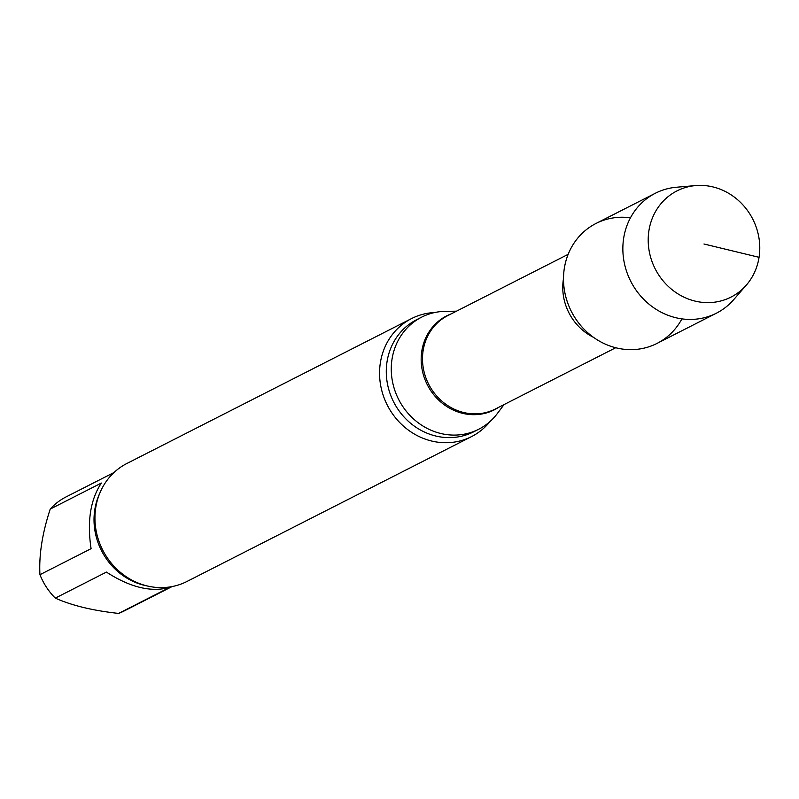 <?xml version="1.0" encoding="UTF-8"?>
<svg xmlns="http://www.w3.org/2000/svg" width="799" height="799" viewBox="0 0 799 799"><rect width="100%" height="100%" fill="white"/><g stroke="black" fill="none" stroke-linecap="round" stroke-linejoin="round"><path stroke-width="1.2" d="M91.086 548.673C86.981 521.517 90.407 499.645 101.353 483.055L50.227 509.083C42.277 533.273 38.851 555.145 39.95 574.701L91.086 548.673M169.718 587.395C151.261 592.528 130.167 587.435 106.427 572.094L55.301 598.121C71.81 605.512 92.914 610.616 118.592 613.422L169.718 587.395M630.461 217.797A67.296 61.853 63 0 0 564.853 265.428A67.296 61.853 63 0 0 604.793 343.89A67.296 61.853 63 0 0 681.917 318.871M456.489 311.181L445.343 311.34A62.891 57.808 63 0 0 421.622 317.163A62.891 57.808 63 0 0 398.641 399.43A62.891 57.808 63 0 0 478.691 429.263A62.891 57.808 63 0 0 497.358 413.502L504.039 404.594M434.826 312.509A66.197 60.844 63 0 0 411.525 318.591A66.197 60.844 63 0 0 387.325 405.193A66.197 60.844 63 0 0 471.59 436.584A66.197 60.844 63 0 0 490.216 421.323M411.525 318.591L126.901 463.47A66.197 60.844 63 0 0 102.711 550.072A66.197 60.844 63 0 0 186.966 581.472L471.59 436.584M114.017 472.509L66.027 496.938A63.99 58.816 63 0 0 50.227 509.083M39.95 574.701A63.99 58.816 63 0 0 55.301 598.121M118.592 613.422A63.99 58.816 63 0 0 124.085 610.995L172.085 586.566M695.669 185.578L676.473 187.236A67.296 61.853 63 0 0 655.34 193.258L595.984 223.47A67.296 61.853 63 0 0 571.385 311.5A67.296 61.853 63 0 0 657.038 343.41L716.393 313.198A67.296 61.853 63 0 0 733.702 299.645L746.336 285.103A59.585 54.761 63 0 0 756.383 227.675A59.585 54.761 63 0 0 712.918 186.916A59.585 54.761 63 0 0 695.669 185.578A59.585 54.761 63 0 0 648.199 239.68A59.585 54.761 63 0 0 695.04 301.093A59.585 54.761 63 0 0 746.336 285.103M655.34 193.258A67.296 61.853 63 0 0 630.741 281.288A67.296 61.853 63 0 0 716.393 313.198M703.979 244.005L759.05 257.318M563.505 278.511A52.404 48.17 63 0 0 593.417 337.288M568.159 254.332L447.79 315.605A52.404 48.17 63 0 0 428.644 384.159A52.404 48.17 63 0 0 495.34 409.018L615.709 347.745M451.065 313.937A52.674 48.419 63 0 0 427.345 384.818A52.674 48.419 63 0 0 498.616 407.35M421.622 317.163L416.639 319.7A62.891 57.808 63 0 0 393.657 401.977A62.891 57.808 63 0 0 473.697 431.8L478.691 429.263M99.755 493.303A63.99 58.816 63 0 0 146.876 585.877"/></g></svg>
